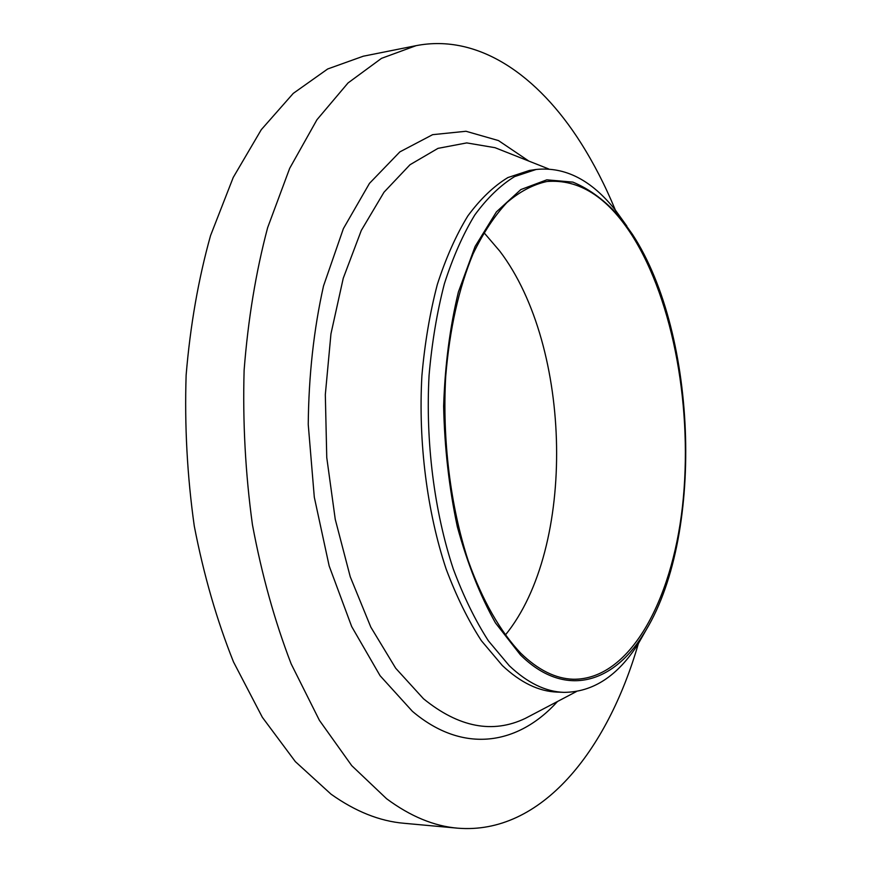 <?xml version="1.0" encoding="UTF-8"?>
<svg xmlns="http://www.w3.org/2000/svg" width="872" height="872" viewBox="0 0 872 872"><rect width="100%" height="100%" fill="white"/><g stroke="black" fill="none" stroke-linecap="round" stroke-linejoin="round"><path stroke-width="1.31" d="M632.364 234.208C698.287 334.761 704.62 539.986 643.111 634.783C612.351 684.008 564.13 698.243 520.355 654.817L495.438 622.891C480.167 595.707 467.457 563.65 457.32 526.732C449.091 487.84 444.524 447.674 443.63 406.232C444.971 365.303 449.887 327.251 458.378 292.055L475.109 246.449L496.43 211.874L520.846 189.573L546.809 179.828L572.915 182.128C590.006 189.202 606.029 201.269 621.006 218.327L632.364 234.208M648.059 626.554L638.435 643.482C617.867 675.942 593.014 692.226 563.868 692.357C545.556 691.714 527.353 682.831 509.281 665.728L488.418 640.866C475.273 620.461 463.577 596.524 453.32 569.078C434.3 511.766 425.405 441.657 429.079 375.254C431.923 342.587 437.025 312.1 444.382 283.782C452.895 257.229 463.032 234.296 474.793 214.981C487.252 197.988 500.528 185.191 514.622 176.591L536.106 169.473C565.1 166.508 591.543 180.079 615.425 210.185L626.794 225.99M563.868 692.357L557.164 692.096C538.754 691.442 520.486 682.58 502.327 665.51L481.388 640.713C468.199 620.352 456.459 596.481 446.17 569.1C427.095 511.951 418.189 442.028 421.895 375.799C424.762 343.219 429.907 312.797 437.308 284.555C445.854 258.068 456.045 235.189 467.861 215.907C480.385 198.947 493.716 186.172 507.875 177.572L529.468 170.443L536.106 169.473M638.38 643.569C607.381 750.803 541.196 835.082 457.604 828.171C434.06 826.176 410.374 816.356 386.569 798.719L351.732 765.638L319.425 720.37L291.15 663.865C274.713 621.158 261.807 574.79 252.444 524.759C245.414 473.507 242.645 422.015 244.116 370.295C248.051 319.512 255.888 271.966 267.639 227.668L289.678 168.34L316.95 119.737L348.037 82.949L381.511 58.348L416.053 45.671C478.684 33.441 538.209 75.788 580.556 142.419C593.658 163.042 605.266 185.605 615.36 210.098M457.604 828.171L403.965 823.277C379.723 821.206 355.405 811.494 331 794.141L295.346 761.627L262.33 717.274L233.522 661.979C216.812 620.221 203.732 574.91 194.271 526.034C187.218 475.981 184.504 425.689 186.128 375.145C190.27 325.518 198.413 279.007 210.534 235.636L233.227 177.452L261.284 129.677L293.254 93.391L327.687 68.975L363.232 56.222L416.053 45.671M483.895 232.562L499.798 251.158C572.566 346.849 576.588 547.801 505.27 635.154M520.78 653.226C500.539 631.982 482.347 600.405 468.21 560.696C450.41 506.054 442.169 439.466 445.701 376.497C449.625 329.202 458.748 288.316 473.082 253.85C483.208 232.933 494.5 215.831 506.959 202.533C519.843 191.535 533.13 184.537 546.82 181.518C578.899 178.891 607.315 196.854 632.047 235.396C674.056 301.658 693.186 411.224 682.438 506.752C671.68 601.865 629.203 679.953 573.242 679.244C555.617 678.699 538.122 670.023 520.78 653.226M503.177 150.91L495.056 147.695L466.727 142.91L438.006 148.36L410.025 164.721L384.018 192.2L361.313 230.415L343.252 278.244L330.957 333.845L325.321 394.635L326.76 457.56L335.251 519.341L350.25 576.784L370.818 627.132L395.703 668.246L423.498 698.766C458.792 727.422 492.745 733.952 525.358 718.365L533.097 714.299M557.535 701.47C518.469 744.732 463.501 754.662 412.402 711.323L380.083 675.713L351.678 626.554L329.169 565.961L314.302 497.193L308.241 424.49C308.71 375.538 313.8 329.354 323.523 285.951L343.405 228.595L369.477 183.36L399.856 151.892L432.621 134.669L465.997 131.269L498.479 140.577L528.846 161.08M503.253 150.943L548.608 168.917M643.111 634.783L638.435 643.482M576.359 691.583L533.163 714.266M621.006 218.327L615.425 210.185"/></g></svg>
